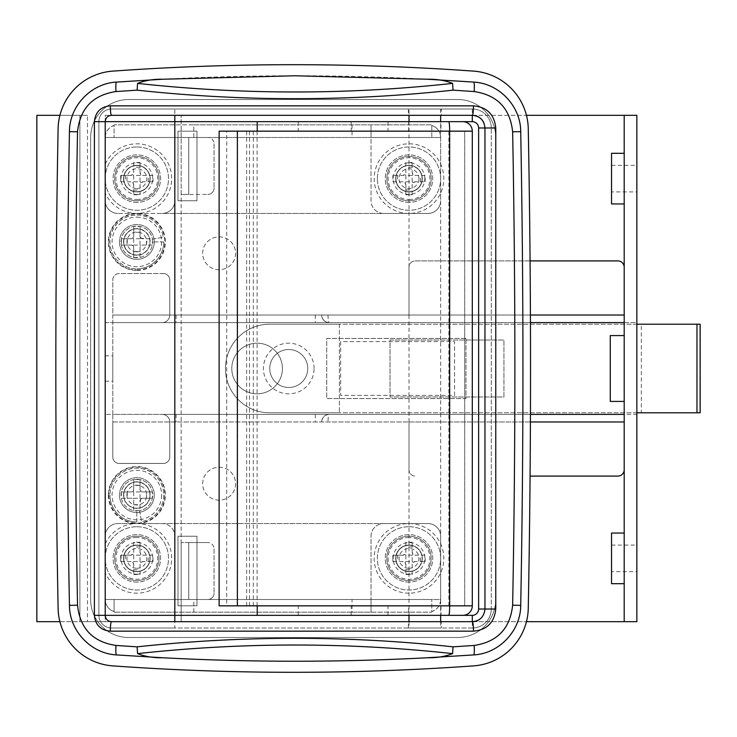 <?xml version="1.0" encoding="UTF-8"?>
<svg xmlns="http://www.w3.org/2000/svg" width="737" height="737" viewBox="0 0 737 737"><rect width="100%" height="100%" fill="white"/><g stroke="black" fill="none" stroke-linecap="round" stroke-linejoin="round"><path stroke-width="0.55" stroke-dasharray="3.69 2.76" d="M408.372 627.998L408.372 621.669L441.288 621.669L408.372 621.669L441.288 621.669L441.288 627.998L408.372 627.998L441.288 627.998M441.288 109.002L408.372 109.002L441.288 109.002L441.288 115.331L408.372 115.331L441.288 115.331M408.372 109.002L408.372 115.331M295.086 75.773A2531.678 2531.678 0 0 0 116.501 82.083A50.632 50.632 0 0 0 69.444 131.637A12658.399 12658.399 0 0 0 69.444 605.363A50.632 50.632 0 0 0 116.501 654.917A2531.678 2531.678 0 0 0 473.661 654.917A50.632 50.632 0 0 0 520.718 605.363A12658.399 12658.399 0 0 0 520.718 131.637A50.632 50.632 0 0 0 473.661 82.083A2531.678 2531.678 0 0 0 295.086 75.773M340.651 341.6L340.651 395.401L454.582 395.401L454.582 341.6L340.651 341.6L340.651 395.401L454.582 395.401L454.582 341.6L340.651 341.6M98.878 121.66A12.658 12.658 0 0 1 111.536 109.002L472.297 109.002L111.536 109.002A12.658 12.658 0 0 0 98.878 121.66L98.878 615.34A12.658 12.658 0 0 0 111.536 627.998L472.297 627.998A18.987 18.987 0 0 0 491.284 609.011L491.284 127.989L491.284 609.011A18.987 18.987 0 0 1 472.297 627.998L174.826 627.998L174.826 121.66L472.297 121.66A6.329 6.329 0 0 1 478.626 127.989L478.626 609.011A6.329 6.329 0 0 1 472.297 615.34L98.878 615.34L98.878 121.66L174.826 121.66L174.826 109.002M111.536 627.998A12.658 12.658 0 0 1 98.878 615.34A12.658 12.658 0 0 0 111.536 627.998L174.826 627.998M491.284 127.989A18.987 18.987 0 0 0 472.297 109.002A18.987 18.987 0 0 1 491.284 127.989L478.626 127.989M472.297 115.331L526.458 115.331M105.713 119.182A6.329 6.329 0 0 0 105.207 121.66L105.207 615.34M479.271 619.577A12.658 12.658 0 0 0 484.955 609.011L484.955 127.989A12.658 12.658 0 0 0 483.969 123.097M530.069 260.907L415.336 260.907A6.329 6.329 0 0 0 409.007 267.236L409.007 315.021L169.759 315.021A7.591 7.591 0 0 1 162.168 322.613L112.798 322.613L112.798 279.894A6.329 6.329 0 0 1 119.127 273.565L163.43 273.565A6.329 6.329 0 0 1 169.759 279.894L169.759 315.021A7.591 7.591 0 0 1 162.168 322.613L624.202 322.613L624.202 414.387L624.202 322.613L624.202 414.387L636.86 414.387L636.86 322.613L624.202 322.613L624.202 115.331L624.202 322.613L636.86 322.613L636.86 115.331L105.207 115.331L105.207 621.669L526.458 621.669M109.159 621.208A6.329 6.329 0 0 1 107.114 619.872M624.202 414.387L162.168 414.387A7.591 7.591 0 0 1 169.759 421.979L169.759 457.106A6.329 6.329 0 0 1 163.43 463.435L119.127 463.435A6.329 6.329 0 0 1 112.798 457.106L112.798 414.387L624.202 414.387L624.202 621.669L636.86 621.669L636.86 414.387L624.202 414.387L624.202 401.416L624.202 621.669L105.207 621.669L105.207 115.331L111.536 115.331A6.329 6.329 0 0 0 107.114 117.128M477.097 620.72A12.658 12.658 0 0 1 474.739 621.429M408.694 131.158L408.694 121.66L440.966 121.66L408.694 121.66L440.966 121.66L440.966 131.158L408.694 131.158L440.966 131.158M440.966 605.842L440.966 615.34L408.694 615.34L440.966 615.34L408.694 615.34L408.694 605.842L440.966 605.842L408.694 605.842M219.129 605.842L257.102 605.842L226.729 605.842L226.729 131.158L472.297 131.158L464.706 131.158L464.706 605.842L472.297 605.842L472.297 131.158A9.498 9.498 0 0 0 462.808 121.66L440.652 121.66L440.652 131.158L464.706 131.158L464.706 605.842L472.297 605.842A9.498 9.498 0 0 1 462.808 615.34L440.652 615.34L440.652 605.842L464.706 605.842L448.861 605.842L448.861 131.158M249.511 605.842L249.511 131.158L226.729 131.158M226.729 605.842L448.861 605.842M257.102 605.842L257.102 131.158L249.511 131.158M253.325 605.842L253.325 131.158M219.129 131.158L257.102 131.158M246.646 605.842L246.646 131.158M298.245 121.66L298.245 131.158L257.222 131.158L257.222 121.66L440.652 121.66L440.652 615.34L257.222 615.34L257.222 605.842L440.652 605.842M298.245 615.34L298.245 605.842M298.245 131.158L440.652 131.158M55.837 368.5A12677.386 12677.386 0 0 0 58.103 608.283A58.859 58.859 0 0 0 112.77 665.88A2538.007 2538.007 0 0 0 473.596 665.88A58.859 58.859 0 0 0 528.263 608.283A12677.386 12677.386 0 0 0 528.263 128.717A58.859 58.859 0 0 0 473.596 71.121A2538.007 2538.007 0 0 0 112.77 71.121A58.859 58.859 0 0 0 58.103 128.717A12677.386 12677.386 0 0 0 55.837 368.5M90.651 599.513A37.974 37.974 0 0 0 128.625 637.487L457.741 637.487A37.974 37.974 0 0 0 495.715 599.513L495.715 137.487A37.974 37.974 0 0 0 457.741 99.513L128.625 99.513A37.974 37.974 0 0 0 90.651 137.487L90.651 599.513A37.974 37.974 0 0 0 128.625 637.487L457.741 637.487A37.974 37.974 0 0 0 495.715 599.513L495.715 137.487A37.974 37.974 0 0 0 457.741 99.513L128.625 99.513A37.974 37.974 0 0 0 90.651 137.487L90.651 599.513M611.544 533.063L611.544 583.695M624.202 533.063L624.202 583.695L624.202 533.063M611.544 153.305L611.544 203.937M624.202 153.305L624.202 203.937L624.202 153.305M611.544 191.915L611.544 165.337L611.544 191.915L636.86 191.915L636.86 165.337L636.86 191.915M611.544 165.337L636.86 165.337M611.544 571.663L611.544 545.085L611.544 571.663L636.86 571.663L636.86 545.085L636.86 571.663M611.544 545.085L636.86 545.085M136.852 508.373A13.294 13.294 0 0 1 123.558 495.08A13.294 13.294 0 0 1 136.852 481.795A13.294 13.294 0 0 1 150.145 495.08A13.294 13.294 0 0 1 136.852 508.373A13.294 13.294 0 0 1 123.558 495.08A13.294 13.294 0 0 1 136.852 481.795A13.294 13.294 0 0 1 150.145 495.08A13.294 13.294 0 0 1 136.852 508.373M136.852 255.205A13.294 13.294 0 0 1 123.558 241.92A13.294 13.294 0 0 1 136.852 228.627A13.294 13.294 0 0 1 150.145 241.92A13.294 13.294 0 0 1 136.852 255.205A13.294 13.294 0 0 1 123.558 241.92A13.294 13.294 0 0 1 136.852 228.627A13.294 13.294 0 0 1 150.145 241.92A13.294 13.294 0 0 1 136.852 255.205M219.129 269.76A16.454 16.454 0 0 1 202.675 253.307A16.454 16.454 0 0 1 219.129 236.853A16.454 16.454 0 0 1 235.591 253.307A16.454 16.454 0 0 1 219.129 269.76A16.454 16.454 0 0 1 202.675 253.307A16.454 16.454 0 0 1 219.129 236.853A16.454 16.454 0 0 1 235.591 253.307A16.454 16.454 0 0 1 219.129 269.76M219.129 500.147A16.454 16.454 0 0 1 202.675 483.693A16.454 16.454 0 0 1 219.129 467.24A16.454 16.454 0 0 1 235.591 483.693A16.454 16.454 0 0 1 219.129 500.147A16.454 16.454 0 0 1 202.675 483.693A16.454 16.454 0 0 1 219.129 467.24A16.454 16.454 0 0 1 235.591 483.693A16.454 16.454 0 0 1 219.129 500.147M257.102 393.816A25.316 25.316 0 0 1 231.786 368.5A25.316 25.316 0 0 1 257.102 343.184A25.316 25.316 0 0 1 282.418 368.5A25.316 25.316 0 0 1 257.102 393.816A25.316 25.316 0 0 1 231.786 368.5A25.316 25.316 0 0 1 257.102 343.184A25.316 25.316 0 0 1 282.418 368.5A25.316 25.316 0 0 1 257.102 393.816A25.316 25.316 0 0 0 282.418 368.5A25.316 25.316 0 0 0 257.102 343.184A25.316 25.316 0 0 0 231.786 368.5A25.316 25.316 0 0 0 257.102 393.816A25.316 25.316 0 0 0 282.418 368.5A25.316 25.316 0 0 0 257.102 343.184A25.316 25.316 0 0 0 231.786 368.5A25.316 25.316 0 0 0 257.102 393.816M409.007 593.184A34.814 34.814 0 0 1 374.193 558.379A34.814 34.814 0 0 1 409.007 523.565A34.814 34.814 0 0 1 443.821 558.379A34.814 34.814 0 0 1 409.007 593.184M409.007 582.11A23.731 23.731 0 0 1 385.276 558.379A23.731 23.731 0 0 1 409.007 534.638A23.731 23.731 0 0 1 432.739 558.379A23.731 23.731 0 0 1 409.007 582.11A23.731 23.731 0 0 1 385.276 558.379A23.731 23.731 0 0 1 409.007 534.638A23.731 23.731 0 0 1 432.739 558.379A23.731 23.731 0 0 1 409.007 582.11M409.007 213.435A34.814 34.814 0 0 1 374.193 178.621A34.814 34.814 0 0 1 409.007 143.816A34.814 34.814 0 0 1 443.821 178.621A34.814 34.814 0 0 1 409.007 213.435M409.007 202.362A23.731 23.731 0 0 1 385.276 178.621A23.731 23.731 0 0 1 409.007 154.89A23.731 23.731 0 0 1 432.739 178.621A23.731 23.731 0 0 1 409.007 202.362A23.731 23.731 0 0 1 385.276 178.621A23.731 23.731 0 0 1 409.007 154.89A23.731 23.731 0 0 1 432.739 178.621A23.731 23.731 0 0 1 409.007 202.362M105.207 543.878A34.814 34.814 0 0 1 171.666 558.379A34.814 34.814 0 0 1 105.207 572.879M136.852 582.11A23.731 23.731 0 0 1 113.12 558.379A23.731 23.731 0 0 1 136.852 534.638A23.731 23.731 0 0 1 160.583 558.379A23.731 23.731 0 0 1 136.852 582.11A23.731 23.731 0 0 1 113.12 558.379A23.731 23.731 0 0 1 136.852 534.638A23.731 23.731 0 0 1 160.583 558.379A23.731 23.731 0 0 1 136.852 582.11M105.207 164.121A34.814 34.814 0 0 1 171.666 178.621A34.814 34.814 0 0 1 105.207 193.122M136.852 202.362A23.731 23.731 0 0 1 113.12 178.621A23.731 23.731 0 0 1 136.852 154.89A23.731 23.731 0 0 1 160.583 178.621A23.731 23.731 0 0 1 136.852 202.362A23.731 23.731 0 0 1 113.12 178.621A23.731 23.731 0 0 1 136.852 154.89A23.731 23.731 0 0 1 160.583 178.621A23.731 23.731 0 0 1 136.852 202.362M196.982 200.777L177.995 200.777L177.995 131.158L196.982 131.158L196.982 200.777L177.995 200.777L177.995 131.158L196.982 131.158L196.982 200.777M196.982 605.842L177.995 605.842L177.995 536.223L196.982 536.223L196.982 605.842L177.995 605.842L177.995 536.223L196.982 536.223L196.982 605.842M530.419 421.979L112.798 421.979L112.798 457.106A6.329 6.329 0 0 0 119.127 463.435L163.43 463.435A6.329 6.329 0 0 0 169.759 457.106L169.759 421.979A7.591 7.591 0 0 0 162.168 414.387L112.798 414.387L112.798 322.613L112.798 414.387L105.207 414.387L112.798 414.387L112.798 315.021L530.419 315.021M409.007 421.979L624.202 421.979L409.007 421.979L409.007 469.764A6.329 6.329 0 0 0 415.336 476.093A6.329 6.329 0 0 1 409.007 469.764L409.007 421.979L112.798 421.979L112.798 414.387L530.447 414.387M530.069 476.093L617.873 476.093A6.329 6.329 0 0 0 624.202 469.764M409.007 315.021L624.202 315.021L624.202 322.613L624.202 315.021L409.007 315.021L409.007 267.236A6.329 6.329 0 0 1 415.336 260.907L617.873 260.907A6.329 6.329 0 0 1 624.202 267.236L624.202 315.021L624.202 267.236M465.968 338.44L326.731 338.44L326.731 398.56L465.968 398.56L465.968 338.44L326.731 338.44L326.731 398.56L465.968 398.56L465.968 338.44M624.202 335.584L610.273 335.584L610.273 401.416L624.202 401.416M624.202 322.613L112.798 322.613L112.798 414.387M163.43 273.565L119.127 273.565A6.329 6.329 0 0 0 112.798 279.894L112.798 315.021L169.759 315.021L169.759 279.894A6.329 6.329 0 0 0 163.43 273.565M327.993 315.021C328.076 319.6 328.499 322.133 329.255 322.613C324.676 322.133 322.143 319.6 321.664 315.021A7.591 7.591 0 0 0 329.255 322.613A7.591 7.591 0 0 1 321.664 315.021M321.664 421.979A7.591 7.591 0 0 1 329.255 414.387A7.591 7.591 0 0 0 321.664 421.979C322.143 417.4 324.676 414.867 329.255 414.387C328.499 414.867 328.076 417.4 327.993 421.979M105.207 355.842L112.798 355.842L112.798 381.158L112.798 355.842M105.207 381.158L112.798 381.158M105.207 322.613L112.798 322.613L105.207 322.613L105.207 414.387M154.254 241.92A17.402 17.402 0 0 1 136.852 259.323A17.402 17.402 0 0 1 119.449 241.92A17.402 17.402 0 0 0 136.852 259.323A17.402 17.402 0 0 0 154.254 241.92A17.402 17.402 0 0 0 136.852 224.509A17.402 17.402 0 0 0 119.449 241.92A17.402 17.402 0 0 1 136.852 224.509A17.402 17.402 0 0 1 154.254 241.92M154.254 495.08A17.402 17.402 0 0 1 136.852 512.491A17.402 17.402 0 0 1 119.449 495.08A17.402 17.402 0 0 0 136.852 512.491A17.402 17.402 0 0 0 154.254 495.08A17.402 17.402 0 0 0 136.852 477.677A17.402 17.402 0 0 0 119.449 495.08A17.402 17.402 0 0 1 136.852 477.677A17.402 17.402 0 0 1 154.254 495.08M181.155 194.448L181.155 137.487L181.155 194.448L207.742 194.448L188.755 194.448L188.755 137.487L207.742 137.487L188.755 137.487L188.755 194.448L181.155 194.448L181.155 599.513L181.155 115.331L181.155 137.487L188.755 137.487L181.155 137.487M207.742 194.448A6.329 6.329 0 0 0 214.071 188.119A6.329 6.329 0 0 1 207.742 194.448M214.071 143.816L214.071 188.119L214.071 143.816A6.329 6.329 0 0 0 207.742 137.487A6.329 6.329 0 0 1 214.071 143.816M59.909 115.331L79.891 115.331L79.891 621.669L36.85 621.669L36.85 115.331L79.891 115.331L79.891 621.669L181.155 621.669L181.155 599.513L207.742 599.513L188.755 599.513L188.755 542.552L207.742 542.552L188.755 542.552L188.755 599.513L181.155 599.513L181.155 621.669L79.891 621.669L79.891 115.331L87.482 115.331L87.482 621.669M59.909 621.669L79.891 621.669M87.482 115.331L79.891 115.331M207.742 599.513A6.329 6.329 0 0 0 214.071 593.184A6.329 6.329 0 0 1 207.742 599.513M214.071 548.881L214.071 593.184L214.071 548.881A6.329 6.329 0 0 0 207.742 542.552A6.329 6.329 0 0 1 214.071 548.881M188.755 542.552L181.155 542.552L188.755 542.552L188.755 599.513M314.073 368.5A25.316 25.316 0 0 0 288.757 343.184A25.316 25.316 0 0 0 263.431 368.5A25.316 25.316 0 0 0 288.757 393.816A25.316 25.316 0 0 0 314.073 368.5M307.744 368.5A18.987 18.987 0 0 0 288.757 349.513A18.987 18.987 0 0 0 269.76 368.5A18.987 18.987 0 0 1 288.757 349.513A18.987 18.987 0 0 1 307.744 368.5A18.987 18.987 0 0 0 288.757 349.513A18.987 18.987 0 0 0 269.76 368.5A18.987 18.987 0 0 0 288.757 387.487A18.987 18.987 0 0 0 307.744 368.5A18.987 18.987 0 0 0 288.757 349.513A18.987 18.987 0 0 0 269.76 368.5A18.987 18.987 0 0 0 288.757 387.487A18.987 18.987 0 0 0 307.744 368.5A18.987 18.987 0 0 1 288.757 387.487A18.987 18.987 0 0 1 269.76 368.5A18.987 18.987 0 0 0 288.757 387.487A18.987 18.987 0 0 0 307.744 368.5M636.86 412.803L269.76 412.803A44.303 44.303 0 0 1 225.458 368.5A44.303 44.303 0 0 0 269.76 412.803L641.337 412.803L641.337 324.197L700.15 324.197M636.86 324.197L269.76 324.197A44.303 44.303 0 0 0 225.458 368.5A44.303 44.303 0 0 1 269.76 324.197L641.337 324.197M390.02 340.015L503.942 340.015L503.942 396.985L390.02 396.985L503.942 396.985L503.942 340.015L390.02 340.015L390.02 396.985L390.02 340.015M641.337 412.803L700.15 412.803M269.76 412.803L339.388 412.803L269.76 412.803A44.303 44.303 0 0 1 225.458 368.5A44.303 44.303 0 0 1 269.76 324.197L339.388 324.197L269.76 324.197A44.303 44.303 0 0 0 225.458 368.5A44.303 44.303 0 0 0 269.76 412.803M339.388 324.197L339.388 412.803L339.388 324.197M409.007 109.002L440.652 109.002L409.007 109.002L409.007 115.331M409.007 121.66L409.007 615.34M409.007 621.669L409.007 627.998L440.652 627.998L409.007 627.998M440.652 109.002L440.652 115.331M440.652 621.669L440.652 627.998M136.852 537.494A20.885 20.885 0 0 0 115.967 558.379A20.885 20.885 0 0 0 136.852 579.264A20.885 20.885 0 0 0 157.736 558.379A20.885 20.885 0 0 0 136.852 537.494M136.852 571.663A13.294 13.294 0 0 1 123.558 558.379A13.294 13.294 0 0 1 136.852 545.085A13.294 13.294 0 0 0 123.558 558.379A13.294 13.294 0 0 0 136.852 571.663A13.294 13.294 0 0 0 150.145 558.379A13.294 13.294 0 0 0 136.852 545.085A13.294 13.294 0 0 1 150.145 558.379A13.294 13.294 0 0 1 136.852 571.663M409.007 537.494A20.885 20.885 0 0 0 388.123 558.379A20.885 20.885 0 0 0 409.007 579.264A20.885 20.885 0 0 0 429.892 558.379A20.885 20.885 0 0 0 409.007 537.494M409.007 571.663A13.294 13.294 0 0 1 395.714 558.379A13.294 13.294 0 0 1 409.007 545.085A13.294 13.294 0 0 0 395.714 558.379A13.294 13.294 0 0 0 409.007 571.663A13.294 13.294 0 0 0 422.301 558.379A13.294 13.294 0 0 0 409.007 545.085A13.294 13.294 0 0 1 422.301 558.379A13.294 13.294 0 0 1 409.007 571.663M431.163 558.379A22.156 22.156 0 0 1 409.007 580.526A22.156 22.156 0 0 1 386.851 558.379A22.156 22.156 0 0 1 409.007 536.223A22.156 22.156 0 0 1 431.163 558.379A22.156 22.156 0 0 1 409.007 580.526A22.156 22.156 0 0 1 386.851 558.379A22.156 22.156 0 0 1 409.007 536.223A22.156 22.156 0 0 1 431.163 558.379M159.008 558.379A22.156 22.156 0 0 1 136.852 580.526A22.156 22.156 0 0 1 114.696 558.379A22.156 22.156 0 0 1 136.852 536.223A22.156 22.156 0 0 1 159.008 558.379A22.156 22.156 0 0 1 136.852 580.526A22.156 22.156 0 0 1 114.696 558.379A22.156 22.156 0 0 1 136.852 536.223A22.156 22.156 0 0 1 159.008 558.379M105.207 536.223A12.658 12.658 0 0 1 117.865 523.565L383.691 523.565A12.658 12.658 0 0 0 371.033 536.223L371.033 599.513L371.033 536.223A12.658 12.658 0 0 1 383.691 523.565L427.994 523.565A12.658 12.658 0 0 1 440.652 536.223A12.658 12.658 0 0 0 427.994 523.565L117.865 523.565A12.658 12.658 0 0 0 105.207 536.223A12.658 12.658 0 0 1 117.865 523.565L162.168 523.565A12.658 12.658 0 0 1 174.826 536.223L174.826 612.171L174.826 599.513L105.207 599.513L352.046 599.513L352.046 612.171L371.033 612.171L371.033 599.513L440.652 599.513L440.652 536.223L440.652 599.513L114.069 599.513L114.069 612.171L114.069 599.513L105.207 599.513L105.207 536.223A12.658 12.658 0 0 1 117.865 523.565L162.168 523.565A12.658 12.658 0 0 1 174.826 536.223L174.826 599.513M440.652 599.513A12.658 12.658 0 0 1 431.79 611.59L431.79 599.513L431.79 611.59C437.345 609.471 440.293 605.446 440.652 599.513L440.652 536.223A12.658 12.658 0 0 0 427.994 523.565A12.658 12.658 0 0 1 440.652 536.223L440.652 599.513L352.046 599.513M371.033 599.513L371.033 612.171L431.79 612.171L114.069 612.171L352.046 612.171M105.207 599.513C105.557 605.446 108.514 609.471 114.069 611.59A12.658 12.658 0 0 1 105.207 599.513M409.007 199.506A20.885 20.885 0 0 0 429.892 178.621A20.885 20.885 0 0 0 409.007 157.736A20.885 20.885 0 0 0 388.123 178.621A20.885 20.885 0 0 0 409.007 199.506M409.007 165.337A13.294 13.294 0 0 1 422.301 178.621A13.294 13.294 0 0 1 409.007 191.915A13.294 13.294 0 0 0 422.301 178.621A13.294 13.294 0 0 0 409.007 165.337A13.294 13.294 0 0 0 395.714 178.621A13.294 13.294 0 0 0 409.007 191.915A13.294 13.294 0 0 1 395.714 178.621A13.294 13.294 0 0 1 409.007 165.337M136.852 199.506A20.885 20.885 0 0 0 157.736 178.621A20.885 20.885 0 0 0 136.852 157.736A20.885 20.885 0 0 0 115.967 178.621A20.885 20.885 0 0 0 136.852 199.506M136.852 165.337A13.294 13.294 0 0 1 150.145 178.621A13.294 13.294 0 0 1 136.852 191.915A13.294 13.294 0 0 0 150.145 178.621A13.294 13.294 0 0 0 136.852 165.337A13.294 13.294 0 0 0 123.558 178.621A13.294 13.294 0 0 0 136.852 191.915A13.294 13.294 0 0 1 123.558 178.621A13.294 13.294 0 0 1 136.852 165.337M114.696 178.621A22.156 22.156 0 0 1 136.852 156.474A22.156 22.156 0 0 1 159.008 178.621A22.156 22.156 0 0 1 136.852 200.777A22.156 22.156 0 0 1 114.696 178.621A22.156 22.156 0 0 1 136.852 156.474A22.156 22.156 0 0 1 159.008 178.621A22.156 22.156 0 0 1 136.852 200.777A22.156 22.156 0 0 1 114.696 178.621M386.851 178.621A22.156 22.156 0 0 1 409.007 156.474A22.156 22.156 0 0 1 431.163 178.621A22.156 22.156 0 0 1 409.007 200.777A22.156 22.156 0 0 1 386.851 178.621A22.156 22.156 0 0 1 409.007 156.474A22.156 22.156 0 0 1 431.163 178.621A22.156 22.156 0 0 1 409.007 200.777A22.156 22.156 0 0 1 386.851 178.621M440.652 137.487C440.293 131.555 437.345 127.529 431.79 125.41A12.658 12.658 0 0 1 440.652 137.487L440.652 200.777A12.658 12.658 0 0 1 427.994 213.435L162.168 213.435A12.658 12.658 0 0 0 174.826 200.777L174.826 137.487L174.826 200.777A12.658 12.658 0 0 1 162.168 213.435L117.865 213.435A12.658 12.658 0 0 1 105.207 200.777A12.658 12.658 0 0 0 117.865 213.435L427.994 213.435A12.658 12.658 0 0 0 440.652 200.777A12.658 12.658 0 0 1 427.994 213.435L383.691 213.435A12.658 12.658 0 0 1 371.033 200.777L371.033 124.829L371.033 137.487L440.652 137.487L193.813 137.487L193.813 124.829L174.826 124.829L174.826 137.487L105.207 137.487L105.207 200.777L105.207 137.487L431.79 137.487L431.79 124.829L431.79 137.487L440.652 137.487L440.652 200.777A12.658 12.658 0 0 1 427.994 213.435L383.691 213.435A12.658 12.658 0 0 1 371.033 200.777L371.033 137.487M105.207 137.487A12.658 12.658 0 0 1 114.069 125.41L114.069 137.487L114.069 125.41C108.514 127.529 105.557 131.555 105.207 137.487L105.207 200.777A12.658 12.658 0 0 0 117.865 213.435A12.658 12.658 0 0 1 105.207 200.777L105.207 137.487L193.813 137.487M174.826 137.487L174.826 124.829L114.069 124.829L431.79 124.829L193.813 124.829M418.929 178.621A9.922 9.922 0 0 0 409.007 168.709A9.922 9.922 0 0 0 399.085 178.621A9.922 9.922 0 0 0 409.007 188.543A9.922 9.922 0 0 0 418.929 178.621M395.926 178.621A13.082 13.082 0 0 1 409.007 165.539A13.082 13.082 0 0 1 422.089 178.621A13.082 13.082 0 0 0 409.007 165.539A13.082 13.082 0 0 0 395.926 178.621A13.082 13.082 0 0 0 409.007 191.703A13.082 13.082 0 0 0 422.089 178.621A13.082 13.082 0 0 1 409.007 191.703A13.082 13.082 0 0 1 395.926 178.621M424.834 178.621A15.827 15.827 0 0 0 409.007 162.803A15.827 15.827 0 0 0 393.18 178.621A15.827 15.827 0 0 0 409.007 194.448A15.827 15.827 0 0 0 424.834 178.621M377.362 178.621A31.645 31.645 0 0 1 409.007 146.976A31.645 31.645 0 0 1 440.652 178.621A31.645 31.645 0 0 1 409.007 210.266A31.645 31.645 0 0 1 377.362 178.621A31.645 31.645 0 0 1 409.007 146.976A31.645 31.645 0 0 1 440.652 178.621A31.645 31.645 0 0 1 409.007 210.266A31.645 31.645 0 0 1 377.362 178.621M412.167 194.761L412.167 184.95A3.169 3.169 0 0 1 415.336 181.79L425.148 181.79L415.336 181.79L413.098 182.712L412.167 184.95L412.167 194.761L405.838 194.761L405.838 184.95L405.838 194.761L412.167 194.761M425.148 181.79L425.148 175.461L415.336 175.461A3.169 3.169 0 0 1 412.167 172.292L412.167 162.481L412.167 172.292L413.098 174.531L415.336 175.461L425.148 175.461L425.148 181.79M412.167 162.481L405.838 162.481L405.838 172.292A3.169 3.169 0 0 1 402.678 175.461L392.867 175.461L402.678 175.461L404.917 174.531L405.838 172.292L405.838 162.481L412.167 162.481M392.867 175.461L392.867 181.79L402.678 181.79A3.169 3.169 0 0 1 405.838 184.95L404.917 182.712L402.678 181.79L392.867 181.79L392.867 175.461M412.167 167.253L405.838 167.253M405.838 175.461L405.838 181.79L412.167 181.79L412.167 175.461L405.838 175.461L404.917 174.531M412.167 175.461L413.098 174.531M397.63 175.461L397.63 181.79M405.838 181.79L404.917 182.712M405.838 189.999L412.167 189.999M412.167 181.79L413.098 182.712M420.376 181.79L420.376 175.461M409.007 568.291A9.922 9.922 0 0 0 418.929 558.379A9.922 9.922 0 0 0 409.007 548.457A9.922 9.922 0 0 0 399.085 558.379A9.922 9.922 0 0 0 409.007 568.291M409.007 545.297A13.082 13.082 0 0 1 422.089 558.379A13.082 13.082 0 0 1 409.007 571.461A13.082 13.082 0 0 0 422.089 558.379A13.082 13.082 0 0 0 409.007 545.297A13.082 13.082 0 0 0 395.926 558.379A13.082 13.082 0 0 0 409.007 571.461A13.082 13.082 0 0 1 395.926 558.379A13.082 13.082 0 0 1 409.007 545.297M409.007 574.197A15.827 15.827 0 0 0 424.834 558.379A15.827 15.827 0 0 0 409.007 542.552A15.827 15.827 0 0 0 393.18 558.379A15.827 15.827 0 0 0 409.007 574.197M409.007 526.734A31.645 31.645 0 0 1 440.652 558.379A31.645 31.645 0 0 1 409.007 590.024A31.645 31.645 0 0 1 377.362 558.379A31.645 31.645 0 0 1 409.007 526.734A31.645 31.645 0 0 1 440.652 558.379A31.645 31.645 0 0 1 409.007 590.024A31.645 31.645 0 0 1 377.362 558.379A31.645 31.645 0 0 1 409.007 526.734M392.867 561.539L402.678 561.539A3.169 3.169 0 0 1 405.838 564.708L405.838 574.519L405.838 564.708L404.917 562.469L402.678 561.539L392.867 561.539L392.867 555.21L402.678 555.21L392.867 555.21L392.867 561.539M405.838 574.519L412.167 574.519L412.167 564.708A3.169 3.169 0 0 1 415.336 561.539L425.148 561.539L415.336 561.539L413.098 562.469L412.167 564.708L412.167 574.519L405.838 574.519M425.148 561.539L425.148 555.21L415.336 555.21A3.169 3.169 0 0 1 412.167 552.05L412.167 542.239L412.167 552.05L413.098 554.288L415.336 555.21L425.148 555.21L425.148 561.539M412.167 542.239L405.838 542.239L405.838 552.05A3.169 3.169 0 0 1 402.678 555.21L404.917 554.288L405.838 552.05L405.838 542.239L412.167 542.239M420.376 561.539L420.376 555.21M412.167 555.21L405.838 555.21L405.838 561.539L412.167 561.539L412.167 555.21L413.098 554.288M412.167 561.539L413.098 562.469M412.167 547.001L405.838 547.001M405.838 555.21L404.917 554.288M397.63 555.21L397.63 561.539M405.838 561.539L404.917 562.469M405.838 569.747L412.167 569.747M136.852 568.291A9.922 9.922 0 0 0 146.774 558.379A9.922 9.922 0 0 0 136.852 548.457A9.922 9.922 0 0 0 126.93 558.379A9.922 9.922 0 0 0 136.852 568.291M136.852 545.297A13.082 13.082 0 0 1 149.933 558.379A13.082 13.082 0 0 1 136.852 571.461A13.082 13.082 0 0 0 149.933 558.379A13.082 13.082 0 0 0 136.852 545.297A13.082 13.082 0 0 0 123.77 558.379A13.082 13.082 0 0 0 136.852 571.461A13.082 13.082 0 0 1 123.77 558.379A13.082 13.082 0 0 1 136.852 545.297M136.852 574.197A15.827 15.827 0 0 0 152.679 558.379A15.827 15.827 0 0 0 136.852 542.552A15.827 15.827 0 0 0 121.025 558.379A15.827 15.827 0 0 0 136.852 574.197M136.852 526.734A31.645 31.645 0 0 1 168.497 558.379A31.645 31.645 0 0 1 136.852 590.024A31.645 31.645 0 0 1 105.207 558.379A31.645 31.645 0 0 1 136.852 526.734A31.645 31.645 0 0 1 168.497 558.379A31.645 31.645 0 0 1 136.852 590.024A31.645 31.645 0 0 1 105.207 558.379A31.645 31.645 0 0 1 136.852 526.734M120.711 561.539L130.523 561.539A3.169 3.169 0 0 1 133.683 564.708L133.683 574.519L133.683 564.708L132.761 562.469L130.523 561.539L120.711 561.539L120.711 555.21L130.523 555.21L120.711 555.21L120.711 561.539M133.683 574.519L140.012 574.519L140.012 564.708A3.169 3.169 0 0 1 143.181 561.539L152.992 561.539L143.181 561.539L140.942 562.469L140.012 564.708L140.012 574.519L133.683 574.519M152.992 561.539L152.992 555.21L143.181 555.21A3.169 3.169 0 0 1 140.012 552.05L140.012 542.239L140.012 552.05L140.942 554.288L143.181 555.21L152.992 555.21L152.992 561.539M140.012 542.239L133.683 542.239L133.683 552.05A3.169 3.169 0 0 1 130.523 555.21L132.761 554.288L133.683 552.05L133.683 542.239L140.012 542.239M148.229 561.539L148.229 555.21M140.012 555.21L133.683 555.21L133.683 561.539L140.012 561.539L140.012 555.21L140.942 554.288M140.012 561.539L140.942 562.469M140.012 547.001L133.683 547.001M133.683 555.21L132.761 554.288M125.474 555.21L125.474 561.539M133.683 561.539L132.761 562.469M133.683 569.747L140.012 569.747M136.852 188.543A9.922 9.922 0 0 0 146.774 178.621A9.922 9.922 0 0 0 136.852 168.709A9.922 9.922 0 0 0 126.93 178.621A9.922 9.922 0 0 0 136.852 188.543M136.852 165.539A13.082 13.082 0 0 1 149.933 178.621A13.082 13.082 0 0 1 136.852 191.703A13.082 13.082 0 0 0 149.933 178.621A13.082 13.082 0 0 0 136.852 165.539A13.082 13.082 0 0 0 123.77 178.621A13.082 13.082 0 0 0 136.852 191.703A13.082 13.082 0 0 1 123.77 178.621A13.082 13.082 0 0 1 136.852 165.539M136.852 194.448A15.827 15.827 0 0 0 152.679 178.621A15.827 15.827 0 0 0 136.852 162.803A15.827 15.827 0 0 0 121.025 178.621A15.827 15.827 0 0 0 136.852 194.448M136.852 146.976A31.645 31.645 0 0 1 168.497 178.621A31.645 31.645 0 0 1 136.852 210.266A31.645 31.645 0 0 1 105.207 178.621A31.645 31.645 0 0 1 136.852 146.976A31.645 31.645 0 0 1 168.497 178.621A31.645 31.645 0 0 1 136.852 210.266A31.645 31.645 0 0 1 105.207 178.621A31.645 31.645 0 0 1 136.852 146.976M120.711 181.79L130.523 181.79A3.169 3.169 0 0 1 133.683 184.95L133.683 194.761L133.683 184.95L132.761 182.712L130.523 181.79L120.711 181.79L120.711 175.461L130.523 175.461L120.711 175.461L120.711 181.79M133.683 194.761L140.012 194.761L140.012 184.95A3.169 3.169 0 0 1 143.181 181.79L152.992 181.79L143.181 181.79L140.942 182.712L140.012 184.95L140.012 194.761L133.683 194.761M152.992 181.79L152.992 175.461L143.181 175.461A3.169 3.169 0 0 1 140.012 172.292L140.012 162.481L140.012 172.292L140.942 174.531L143.181 175.461L152.992 175.461L152.992 181.79M140.012 162.481L133.683 162.481L133.683 172.292A3.169 3.169 0 0 1 130.523 175.461L132.761 174.531L133.683 172.292L133.683 162.481L140.012 162.481M148.229 181.79L148.229 175.461M140.012 175.461L133.683 175.461L133.683 181.79L140.012 181.79L140.012 175.461L140.942 174.531M140.012 181.79L140.942 182.712M140.012 167.253L133.683 167.253M133.683 175.461L132.761 174.531M125.474 175.461L125.474 181.79M133.683 181.79L132.761 182.712M133.683 189.999L140.012 189.999M121.025 495.08A15.827 15.827 0 0 1 136.852 479.262A15.827 15.827 0 0 1 152.679 495.08A15.827 15.827 0 0 0 136.852 479.262A15.827 15.827 0 0 0 121.025 495.08A15.827 15.827 0 0 0 136.852 510.907A15.827 15.827 0 0 1 121.025 495.08M123.77 495.08A13.082 13.082 0 0 0 136.852 508.171A13.082 13.082 0 0 0 149.933 495.08A13.082 13.082 0 0 1 136.852 508.171A13.082 13.082 0 0 1 123.77 495.08A13.082 13.082 0 0 1 136.852 481.998A13.082 13.082 0 0 1 149.933 495.08A13.082 13.082 0 0 0 136.852 481.998A13.082 13.082 0 0 0 123.77 495.08M126.93 495.08A9.922 9.922 0 0 0 136.852 505.002A9.922 9.922 0 0 0 146.774 495.08A9.922 9.922 0 0 0 136.852 485.167A9.922 9.922 0 0 0 126.93 495.08M163.752 495.08A26.901 26.901 0 0 1 141.522 521.575A26.901 26.901 0 0 0 136.852 468.188A26.901 26.901 0 0 0 109.951 495.08A26.901 26.901 0 0 1 136.852 468.188A26.901 26.901 0 0 1 163.752 495.08M161.624 495.08A24.772 24.772 0 0 1 136.852 519.861A24.772 24.772 0 0 1 112.079 495.08A24.772 24.772 0 0 1 136.852 470.307A24.772 24.772 0 0 1 161.624 495.08M121.393 491.92A50.052 22.331 -90 0 0 121.393 498.249L131.785 498.249L133.683 500.147L133.683 510.548A50.052 22.331 180 0 0 136.852 510.594A50.052 22.331 180 0 0 140.012 510.548L140.012 500.147L141.919 498.249L152.31 498.249A50.052 22.331 90 0 0 152.31 491.92L141.919 491.92L140.012 490.022L140.012 479.621A50.052 22.331 0 0 0 136.852 479.575A50.052 22.331 0 0 0 133.683 479.621L133.683 490.022L131.785 491.92L121.393 491.92L131.785 491.92L133.13 491.367L133.683 490.022L133.683 479.621M133.683 510.548L133.683 500.147L133.13 498.802L131.785 498.249L121.393 498.249M108.367 495.08A28.485 28.485 0 0 0 136.852 523.565A28.485 28.485 0 0 0 165.337 495.08A28.485 28.485 0 0 0 136.852 466.604A28.485 28.485 0 0 0 108.367 495.08M140.012 479.621L140.012 490.022L140.574 491.367L141.919 491.92L152.31 491.92M133.683 504.67L140.012 504.67L140.012 510.548M140.012 498.249L140.012 491.92L133.683 491.92L133.683 498.249L140.012 498.249L140.574 498.802L140.012 504.67M133.683 498.249L133.13 498.802M127.261 491.92L127.261 498.249M140.012 485.499L133.683 485.499M140.574 498.802L141.919 498.249L152.31 498.249M146.442 498.249L146.442 491.92M133.683 491.92L133.13 491.367M140.012 491.92L140.574 491.367M136.852 521.98L136.852 510.907L136.852 521.98A26.901 26.901 0 0 1 109.951 495.08A26.901 26.901 0 0 0 136.852 521.98M139.597 510.667L141.522 521.575L139.597 510.667A15.827 15.827 0 0 0 152.679 495.08A15.827 15.827 0 0 1 139.597 510.667M136.852 257.738A15.827 15.827 0 0 1 121.025 241.92A15.827 15.827 0 0 1 136.852 226.093A15.827 15.827 0 0 0 121.025 241.92A15.827 15.827 0 0 0 136.852 257.738A15.827 15.827 0 0 0 152.679 241.92A15.827 15.827 0 0 1 136.852 257.738M136.852 255.002A13.082 13.082 0 0 0 149.933 241.92A13.082 13.082 0 0 0 136.852 228.829A13.082 13.082 0 0 1 149.933 241.92A13.082 13.082 0 0 1 136.852 255.002A13.082 13.082 0 0 1 123.77 241.92A13.082 13.082 0 0 1 136.852 228.829A13.082 13.082 0 0 0 123.77 241.92A13.082 13.082 0 0 0 136.852 255.002M136.852 251.833A9.922 9.922 0 0 0 146.774 241.92A9.922 9.922 0 0 0 136.852 231.998A9.922 9.922 0 0 0 126.93 241.92A9.922 9.922 0 0 0 136.852 251.833M136.852 215.02A26.901 26.901 0 0 1 163.338 237.25A26.901 26.901 0 0 0 109.951 241.92A26.901 26.901 0 0 0 136.852 268.812A26.901 26.901 0 0 1 109.951 241.92A26.901 26.901 0 0 1 136.852 215.02M136.852 217.139A24.772 24.772 0 0 1 161.624 241.92A24.772 24.772 0 0 1 136.852 266.693A24.772 24.772 0 0 1 112.079 241.92A24.772 24.772 0 0 1 136.852 217.139M133.683 257.379A50.052 22.331 180 0 0 140.012 257.379L140.012 246.978L141.919 245.08L152.31 245.08A50.052 22.331 90 0 0 152.356 241.92A50.052 22.331 90 0 0 152.31 238.751L141.919 238.751L140.012 236.853L140.012 226.452A50.052 22.331 0 0 0 133.683 226.452L133.683 236.853L131.785 238.751L121.393 238.751A50.052 22.331 -90 0 0 121.347 241.92A50.052 22.331 -90 0 0 121.393 245.08L131.785 245.08L133.683 246.978L133.683 257.379L133.683 246.978L133.13 245.633L131.785 245.08L121.393 245.08M152.31 245.08L141.919 245.08L140.574 245.633L140.012 246.978L140.012 257.379M136.852 270.396A28.485 28.485 0 0 0 165.337 241.92A28.485 28.485 0 0 0 136.852 213.435A28.485 28.485 0 0 0 108.367 241.92A28.485 28.485 0 0 0 136.852 270.396M121.393 238.751L131.785 238.751L133.13 238.198L133.683 236.853L133.683 226.452M146.442 245.08L146.442 238.751L152.31 238.751M140.012 238.751L133.683 238.751L133.683 245.08L140.012 245.08L140.012 238.751L140.574 238.198L146.442 238.751M140.012 245.08L140.574 245.633M133.683 251.501L140.012 251.501M127.261 238.751L127.261 245.08M140.574 238.198L140.012 236.853L140.012 226.452M140.012 232.33L133.683 232.33M133.683 245.08L133.13 245.633M133.683 238.751L133.13 238.198M163.752 241.92L152.679 241.92L163.752 241.92A26.901 26.901 0 0 1 136.852 268.812A26.901 26.901 0 0 0 163.752 241.92M152.43 239.166L163.338 237.25L152.43 239.166A15.827 15.827 0 0 0 136.852 226.093A15.827 15.827 0 0 1 152.43 239.166M472.297 615.34L472.297 627.998A18.987 18.987 0 0 0 491.284 609.011L478.626 609.011M472.297 109.002L472.297 121.66M237.664 605.842L237.664 131.158M388.012 615.34L388.012 605.842M351.19 615.34L351.19 605.842M388.012 121.66L388.012 131.158M351.19 121.66L351.19 131.158M530.447 322.613L112.798 322.613M315.335 315.021L315.335 322.613M176.097 315.021L176.097 322.613M315.335 414.387L315.335 421.979M176.097 414.387L176.097 421.979M188.755 137.487L188.755 194.448M181.155 542.552L181.155 599.513M699.837 412.803L699.837 324.197M114.069 599.513L431.79 599.513M193.813 612.171L193.813 599.513M431.79 137.487L114.069 137.487M352.046 124.829L352.046 137.487M108.855 495.08A27.997 27.997 0 0 0 136.852 523.086A27.997 27.997 0 0 0 164.848 495.08A27.997 27.997 0 0 0 136.852 467.083A27.997 27.997 0 0 0 108.855 495.08M136.852 269.917A27.997 27.997 0 0 0 164.848 241.92A27.997 27.997 0 0 0 136.852 213.914A27.997 27.997 0 0 0 108.855 241.92A27.997 27.997 0 0 0 136.852 269.917M326.353 322.032L329.255 322.613M329.255 414.387L326.353 414.968"/><path stroke-width="1.11" d="M162.674 79.237C153.434 79.052 145.069 80.434 137.579 83.382C189.925 89.113 242.427 91.978 295.086 91.978C347.735 91.978 400.237 89.113 452.582 83.382C445.084 80.434 436.719 79.052 427.497 79.237L473.661 82.083C499.078 83.327 520.755 106.128 520.718 131.637C523.675 289.549 523.675 447.451 520.718 605.363C520.755 630.872 499.078 653.673 473.661 654.917L427.497 657.763C339.223 662.379 250.948 662.379 162.674 657.763L116.501 654.917C91.084 653.673 69.407 630.872 69.444 605.363C66.487 447.451 66.487 289.549 69.444 131.637C69.407 106.128 91.084 83.327 116.501 82.083L162.674 79.237L295.086 75.773L427.497 79.237M453.043 90.154C400.541 95.847 347.892 98.694 295.086 98.694C242.27 98.694 189.621 95.847 137.119 90.154L116.004 91.554C92.844 95.036 80.011 108.459 77.523 131.822C74.548 289.604 74.548 447.396 77.523 605.178C80.011 628.541 92.844 641.964 116.004 645.446L137.119 646.846C242.427 635.46 347.735 635.46 453.043 646.846L474.158 645.446C497.318 641.964 510.151 628.541 512.639 605.178C515.614 447.396 515.614 289.604 512.639 131.822C510.151 108.459 497.318 95.036 474.158 91.554L453.043 90.154L452.582 83.382M473.458 105.842A9.498 1.161 -90 0 1 472.297 115.331L111.536 115.331A9.498 1.207 -90 0 1 110.329 105.842L473.458 105.842C486.954 107.095 494.389 114.475 495.761 127.989L495.761 609.011C494.352 622.553 486.927 629.932 473.458 631.158A9.498 1.161 -90 0 0 472.297 621.669C479.916 620.996 484.135 616.777 484.955 609.011L484.955 127.989C484.154 120.242 479.934 116.022 472.297 115.331A12.658 12.658 0 0 1 483.969 123.097M107.114 619.872A6.329 6.329 0 0 1 105.207 615.34C105.649 619.255 107.759 621.365 111.536 621.669L408.372 621.669M441.288 621.669L472.297 621.669A12.658 12.658 0 0 0 474.739 621.429M473.458 631.158L110.329 631.158A9.498 1.207 -90 0 1 111.536 621.669A6.329 6.329 0 0 1 109.159 621.208M107.114 117.128A6.329 6.329 0 0 0 105.713 119.182M111.536 115.331L174.826 115.331L111.536 115.331C107.759 115.635 105.649 117.745 105.207 121.66L105.207 615.34L94.4 615.34L94.4 121.66C95.405 111.987 100.72 106.708 110.329 105.842M479.271 619.577A12.658 12.658 0 0 1 477.097 620.72M111.536 621.669L472.297 621.669L472.297 615.34A6.329 6.329 0 0 0 478.626 609.011L478.626 127.989A6.329 6.329 0 0 0 472.297 121.66L440.966 121.66M110.329 631.158C100.693 630.264 95.386 624.994 94.4 615.34M427.497 657.763C436.737 657.948 445.093 656.566 452.582 653.618C347.578 642.157 242.584 642.157 137.579 653.618C145.078 656.566 153.443 657.948 162.674 657.763M473.661 82.083A9.498 1.161 94 0 1 474.158 91.554M137.119 90.154L137.579 83.382M116.004 91.554A9.498 1.161 -94 0 1 116.501 82.083M473.661 654.917A9.498 1.161 -94 0 0 474.158 645.446M452.582 653.618L453.043 646.846M137.579 653.618L137.119 646.846M116.004 645.446A9.498 1.161 94 0 0 116.501 654.917M257.222 605.842L472.297 605.842A9.498 9.498 0 0 1 462.808 615.34L257.222 615.34L257.222 605.842L219.129 605.842L219.129 131.158L257.222 131.158L257.222 121.66L462.808 121.66A9.498 9.498 0 0 1 472.297 131.158L257.222 131.158M472.297 605.842L472.297 131.158M55.837 368.5A12677.386 12677.386 0 0 0 58.103 608.283A58.859 58.859 0 0 0 112.77 665.88A2538.007 2538.007 0 0 0 473.596 665.88A58.859 58.859 0 0 0 528.263 608.283A12677.386 12677.386 0 0 0 528.263 128.717A58.859 58.859 0 0 0 473.596 71.121A2538.007 2538.007 0 0 0 112.77 71.121A58.859 58.859 0 0 0 58.103 128.717A12677.386 12677.386 0 0 0 55.837 368.5M624.202 583.695L611.544 583.695L611.544 533.063L624.202 533.063M624.202 203.937L611.544 203.937L611.544 153.305L624.202 153.305M624.202 115.331L624.202 621.669L636.86 621.669L636.86 115.331L526.458 115.331M526.458 621.669L624.202 621.669M624.202 469.764A6.329 6.329 0 0 1 617.873 476.093L530.069 476.093M624.202 267.236A6.329 6.329 0 0 0 617.873 260.907L530.069 260.907M530.419 315.021L624.202 315.021M624.202 335.584L610.273 335.584L610.273 401.416L624.202 401.416M624.202 421.979L530.419 421.979M105.207 381.158L105.207 355.842L105.207 381.158M105.207 414.387L105.207 322.613M59.909 115.331L36.85 115.331L36.85 621.669L59.909 621.669M636.86 412.803L700.15 412.803L700.15 324.197L636.86 324.197M409.007 115.331L409.007 121.66M409.007 615.34L409.007 621.669M440.652 115.331L440.652 121.66M440.652 615.34L440.652 621.669M105.207 599.513L105.207 536.223M408.694 615.34L174.826 615.34L174.826 121.66L408.694 121.66M472.297 615.34L440.966 615.34M472.297 115.331L472.297 121.66M174.826 115.331L174.826 121.66L94.4 121.66M174.826 621.669L174.826 615.34L105.207 615.34M495.761 609.011L478.626 609.011M478.626 127.989L495.761 127.989M520.718 131.637L512.639 131.822M520.718 605.363L512.639 605.178M77.523 131.822L69.444 131.637M77.523 605.178L69.444 605.363M448.658 615.34A9.498 1.004 90 0 0 449.671 605.842L449.671 131.158A9.498 1.004 90 0 0 448.658 121.66M237.369 605.842L237.369 131.158M624.202 322.613L530.447 322.613M530.447 414.387L624.202 414.387M696.981 412.803L696.981 324.197"/></g></svg>

